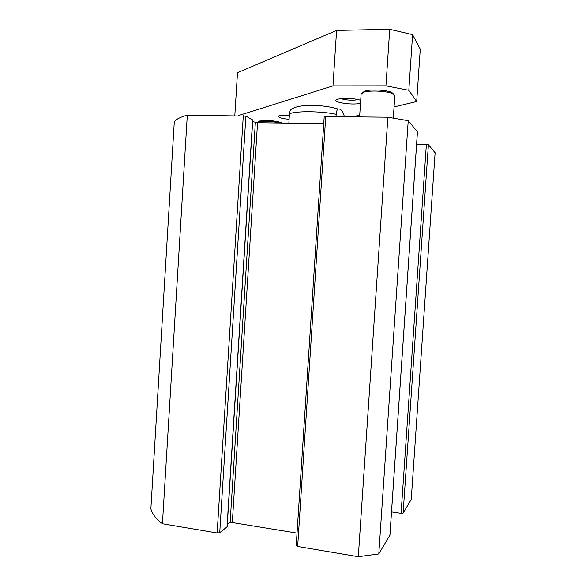 <?xml version="1.0" encoding="UTF-8"?>
<svg xmlns="http://www.w3.org/2000/svg" width="586" height="586" viewBox="0 0 586 586"><rect width="100%" height="100%" fill="white"/><g stroke="black" fill="none" stroke-linecap="round" stroke-linejoin="round"><path stroke-width="0.88" d="M282.02 123.06L281.434 122.73C278.145 121.441 273.069 120.701 266.22 120.504L259.137 121.075L257.943 122.049M280.101 123.038C276.109 122.056 271.347 121.507 265.802 121.39L258.104 122.005L256.822 122.708M393.587 94.002L391.529 92.28C387.646 90.83 382.145 90.061 375.025 89.966C370.799 89.98 367.488 90.31 365.085 90.969L362.566 92.566M393.316 118.079L394.839 95.518L392.627 93.548C388.408 91.98 382.424 91.145 374.666 91.035C370.066 91.05 366.462 91.409 363.855 92.112L361.123 93.95M187.308 115.127C180.049 117.193 175.705 119.485 174.269 122.005L150.888 508.604C151.855 513.548 155.7 518.595 162.425 523.759L217.15 532.967L219.735 532.689L227.148 526.755L252.764 119.998L245.878 116.116L187.308 115.127L162.425 523.759M323.75 123.602L257.554 122.745L252.661 121.632M417.437 131.806L408.222 120.716L387.873 117.222L325.728 116.577L324.256 116.951M391.521 511.893L401.088 513.336L403.117 513.116L411.24 499.47L435.112 152.748L428.395 144.749L416.617 144.237M296.296 545.544L297.659 546.504L358.31 556.7L378.79 553.968L389.91 535.121M227.339 523.716L230.115 522.661L232.312 522.551L297.029 533.114M378.79 553.968L408.222 120.716M358.31 556.7L387.873 117.222M238.194 115.662L332.965 85.908L385.94 85.871L408.823 90.303L416.697 101.525L394.07 106.93M359.716 115.149L352.589 116.856M360.705 100.235L356.669 99.224C349.175 98.082 342.92 98.052 337.902 99.144C328.687 101.561 351.585 105.67 360.507 103.282M289.359 115.149C284.979 114.944 281.734 115.105 279.617 115.654C276.812 117.097 279.976 118.328 289.088 119.354M289.301 116.094L283.412 115.127M358.354 99.561C354.515 100.382 349.805 100.367 344.231 99.517L340.781 98.616M416.697 101.525L420.265 49.18L412.603 34.64L389.734 29.3L336.598 30.399L237.491 72.73L234.81 115.625M408.823 90.303L412.603 34.64M385.94 85.871L389.734 29.3M336.598 30.399L332.965 85.908M292.502 108.6L290.231 110.293L289.44 113.86L288.847 123.148M336.012 116.68L336.174 114.314C336.576 110.959 337.228 109.208 338.129 109.069C340.642 108.483 342.759 111.054 344.458 116.768M403.117 513.116L428.395 144.749M401.088 513.336L426.381 144.434M389.902 535.311L417.444 131.704M297.659 546.504L325.728 116.577M232.312 522.551L257.554 122.745M230.115 522.661L255.35 122.467M227.016 526.982L252.654 119.866M219.735 532.689L245.878 116.116M217.15 532.967L243.3 115.713M336.174 114.314C321.238 111.047 295.219 110.857 289.44 113.86M259.137 121.075L258.104 122.005M365.085 90.969L363.855 92.112M391.529 92.28L392.627 93.548M361.13 93.833L359.599 116.929M389.932 535.208L417.466 131.762M296.208 545.734L324.19 116.841M290.224 110.293L291.008 109.611C293.952 107.45 298.186 106.161 303.702 105.729L313.81 105.429C323.128 105.692 331.237 106.908 338.122 109.069"/></g></svg>
